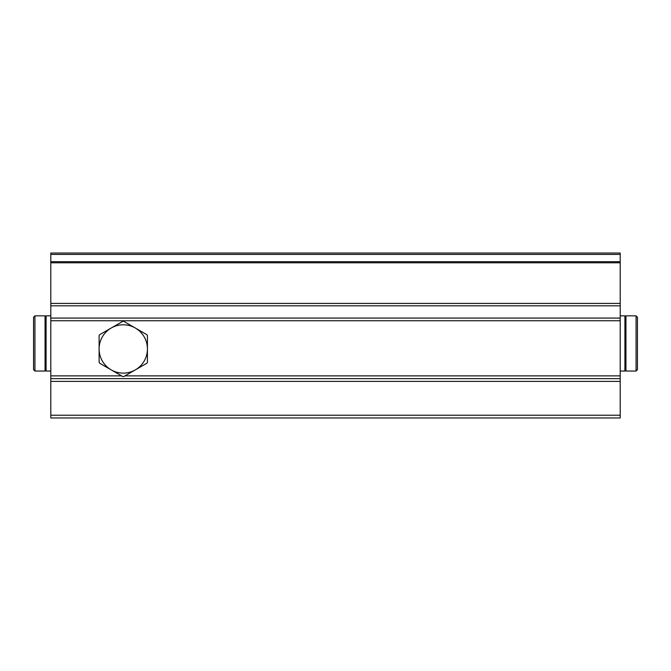<?xml version="1.0" encoding="UTF-8"?>
<svg xmlns="http://www.w3.org/2000/svg" width="671" height="671" viewBox="0 0 671 671"><rect width="100%" height="100%" fill="white"/><g stroke="black" fill="none" stroke-linecap="round" stroke-linejoin="round"><path stroke-width="1.01" d="M620.197 254.401L620.197 378.637L50.803 378.637L50.803 253.026L620.197 253.026L620.197 254.401L50.803 254.401M620.197 378.637L620.197 417.974L50.803 417.974L50.803 378.637M33.55 333.084L33.55 353.793M34.934 315.831L33.55 317.207L33.55 369.662L34.934 371.046L45.049 371.046L45.049 315.831L34.934 315.831L34.934 371.046M45.049 368.287L46.089 368.287M50.803 315.831L46.089 315.831L46.089 371.046L50.803 371.046M637.45 353.793L637.45 333.084M636.066 371.046L637.45 369.662L637.45 317.207L636.066 315.831L625.951 315.831L625.951 371.046L636.066 371.046L636.066 315.831M625.951 318.591L624.911 318.591M620.197 371.046L624.911 371.046L624.911 315.831L620.197 315.831M99.115 335.592A27.603 27.603 0 0 1 99.618 334.72L111.193 328.035A24.156 24.156 0 0 1 147.427 348.962A24.156 24.156 0 0 1 135.349 369.88L146.924 363.196A27.603 27.603 0 0 0 147.427 362.323L147.427 335.592A27.603 27.603 0 0 0 146.924 334.72L123.774 321.359A27.603 27.603 0 0 0 122.768 321.359L111.193 328.035A24.156 24.156 0 0 0 99.115 348.962L99.115 362.323A27.603 27.603 0 0 0 99.618 363.196L111.193 369.88A24.156 24.156 0 0 1 99.115 348.962L99.115 335.592M135.349 369.88A24.156 24.156 0 0 1 111.193 369.88L122.768 376.557A27.603 27.603 0 0 0 123.774 376.557L135.349 369.88M620.197 375.877L124.965 375.877M121.585 375.877L50.803 375.877M620.197 320.755L50.803 320.755M620.197 318.079L50.803 318.079M620.197 305.817L50.803 305.817M620.197 303.426L50.803 303.426M620.197 262.806L50.803 262.806M620.197 261.69L50.803 261.69M620.197 415.215L50.803 415.215M620.197 381.396L50.803 381.396M45.049 318.591L46.089 318.591M625.951 368.287L624.911 368.287"/></g></svg>
